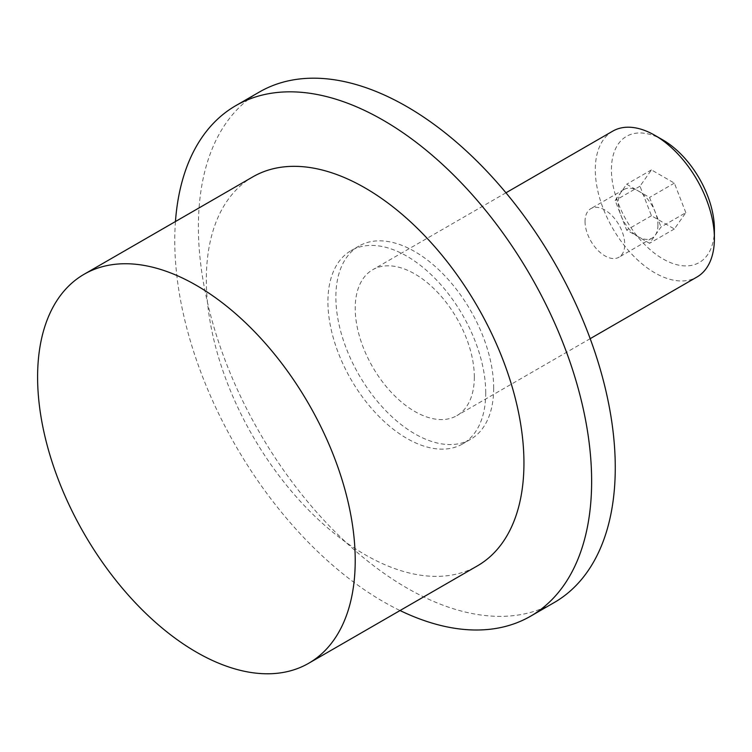 <?xml version="1.0" encoding="UTF-8"?>
<svg xmlns="http://www.w3.org/2000/svg" width="752" height="752" viewBox="0 0 752 752"><rect width="100%" height="100%" fill="white"/><g stroke="black" fill="none" stroke-linecap="round" stroke-linejoin="round"><path stroke-width="0.56" stroke-dasharray="3.76 2.82" d="M612.739 131.149A84.224 48.626 -120 0 0 595.293 169.708A84.224 48.626 -120 0 0 632.056 254.458A84.224 48.626 -120 0 0 696.954 277.027M474.324 377.081A84.224 48.626 -120 0 0 437.561 292.321A84.224 48.626 -120 0 0 372.663 269.761A84.224 48.626 -120 0 0 355.217 308.311A84.224 48.626 -120 0 0 391.98 393.07A84.224 48.626 -120 0 0 456.878 415.63A84.224 48.626 -120 0 0 474.324 377.081M662.907 139.975A72.822 42.046 -120 0 0 611.414 169.708A72.822 42.046 -120 0 0 662.907 258.895A72.822 42.046 -120 0 0 714.4 229.163M585.037 221.473A28.068 16.206 -120 0 0 597.295 249.72A28.068 16.206 -120 0 0 618.915 257.24A28.068 16.206 -120 0 0 624.733 244.391A28.068 16.206 -120 0 0 612.476 216.144A28.068 16.206 -120 0 0 590.856 208.624A28.068 16.206 -120 0 0 585.037 221.473M657.934 225.215A28.068 16.206 60 0 1 652.125 238.064A28.068 16.206 60 0 1 630.496 230.544A28.068 16.206 60 0 1 618.247 202.307A28.068 16.206 60 0 1 624.057 189.457A28.068 16.206 60 0 1 645.686 196.977A28.068 16.206 60 0 1 657.934 225.215M252.851 176.852A224.585 129.664 -120 0 0 206.33 279.659A224.585 129.664 -120 0 0 304.363 505.682A224.585 129.664 -120 0 0 477.435 565.852M175.451 221.53A294.775 170.187 -120 0 0 174.765 240.584A294.775 170.187 -120 0 0 400.036 610.53M259.44 91.998A294.775 170.187 -120 0 0 198.396 226.944A294.775 170.187 -120 0 0 327.064 523.589A294.775 170.187 -120 0 0 554.215 602.559M493.679 388.248A111.597 64.428 -120 0 0 444.968 275.946A111.597 64.428 -120 0 0 358.977 246.054A111.597 64.428 -120 0 0 335.862 297.143A111.597 64.428 -120 0 0 384.573 409.445A111.597 64.428 -120 0 0 470.564 439.337A111.597 64.428 -120 0 0 493.679 388.248M485.736 392.835A111.597 64.428 -120 0 0 437.025 280.534A111.597 64.428 -120 0 0 351.034 250.642A111.597 64.428 -120 0 0 327.919 301.721A111.597 64.428 -120 0 0 376.63 414.023A111.597 64.428 -120 0 0 462.621 443.924A111.597 64.428 -120 0 0 485.736 392.835M685.824 212.666L674.365 183.131L651.448 169.896L639.98 186.205L651.448 215.739L674.365 228.975L685.824 212.666L661.017 226.991L649.549 243.3L626.632 230.065L615.174 200.53L626.632 184.221L649.549 197.456L661.017 226.991M674.365 228.975L649.549 243.3M674.365 183.131L649.549 197.456M651.448 169.896L626.632 184.221M639.98 186.205L615.174 200.53M651.448 215.739L626.632 230.065M505.964 192.794L372.663 269.761M652.125 238.064L618.915 257.24M358.977 246.054L351.034 250.642M470.564 439.337L462.621 443.924M624.057 189.457L590.856 208.624M590.179 338.673L456.878 415.63"/><path stroke-width="1.13" d="M654.851 135.322L662.907 139.975A72.822 42.046 -120 0 1 714.4 229.163L714.4 238.469A84.224 48.626 -120 0 0 654.851 135.322A84.224 48.626 -120 0 0 612.739 131.149L505.964 192.794M308.705 663.264L477.435 565.852A224.585 129.664 -120 0 0 523.947 463.035A224.585 129.664 -120 0 0 425.914 237.021A224.585 129.664 -120 0 0 252.851 176.852L84.111 274.264A224.585 129.664 -120 0 0 37.6 377.081A224.585 129.664 -120 0 0 135.633 603.095A224.585 129.664 -120 0 0 308.705 663.264A224.585 129.664 -120 0 0 355.217 560.456A224.585 129.664 -120 0 0 257.184 334.433A224.585 129.664 -120 0 0 84.111 274.264M400.036 610.53A294.775 170.187 -120 0 0 530.592 616.198A294.775 170.187 -120 0 0 591.636 481.261A294.775 170.187 -120 0 0 462.969 184.607A294.775 170.187 -120 0 0 235.818 105.637A294.775 170.187 -120 0 0 175.451 221.53M530.592 616.198L554.215 602.559A294.775 170.187 -120 0 0 615.268 467.622A294.775 170.187 -120 0 0 486.591 170.977A294.775 170.187 -120 0 0 259.44 91.998L235.818 105.637M590.179 338.673L696.954 277.027A84.224 48.626 -120 0 0 714.4 238.469"/></g></svg>
